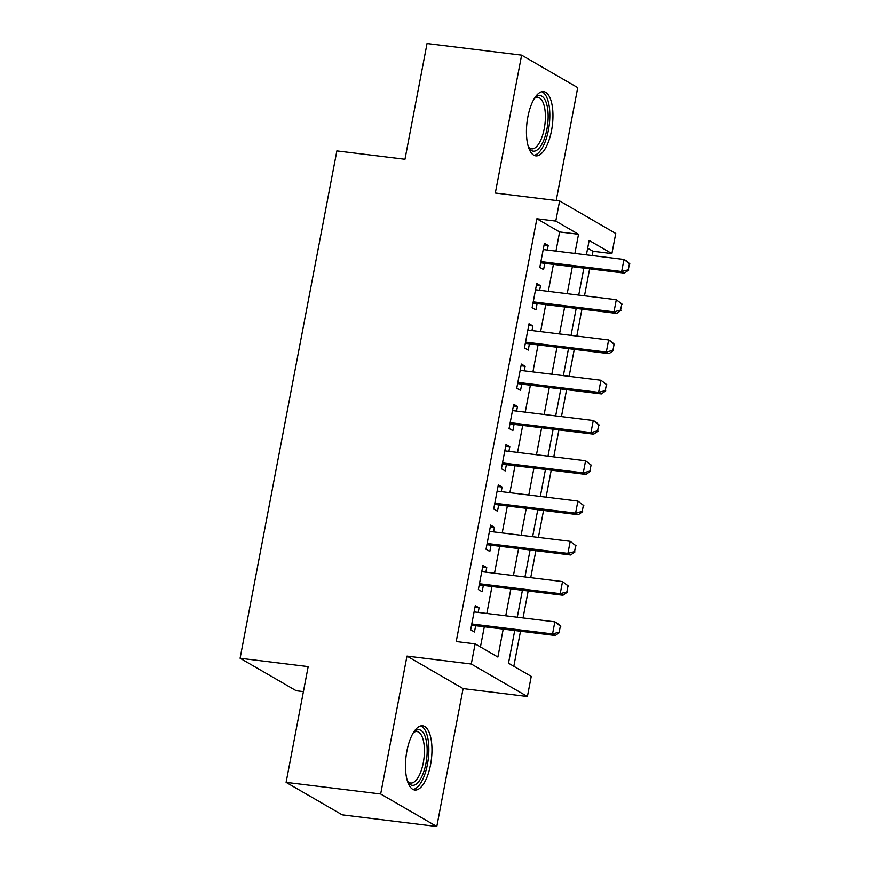 <?xml version="1.0" encoding="UTF-8"?>
<svg xmlns="http://www.w3.org/2000/svg" width="870" height="870" viewBox="0 0 870 870"><rect width="100%" height="100%" fill="white"/><g stroke="black" fill="none" stroke-linecap="round" stroke-linejoin="round"><path stroke-width="1.3" d="M430.541 764.752A32.353 12.756 97 0 0 422.668 725.797A32.353 12.756 97 0 0 406.888 751.049A32.353 12.756 97 0 0 414.762 790.014A32.353 12.756 97 0 0 430.541 764.752M551.526 130.576A32.353 12.756 97 0 0 543.641 91.622A32.353 12.756 97 0 0 527.862 116.874A32.353 12.756 97 0 0 535.735 155.839A32.353 12.756 97 0 0 551.526 130.576M514.725 630.522L508.493 663.19L531.244 676.371L527.405 696.5L471.29 664.006L475.129 643.865L497.879 657.046L503.208 629.097M463.101 688.594L406.975 656.089L380.668 793.995L286.099 782.369L342.214 814.864L436.794 826.5L463.101 688.594L527.405 696.5M303.412 691.617L296.213 690.726L240.087 658.231L336.864 150.891L404.963 159.264L427.039 43.5L521.619 55.136L495.313 193.042L559.617 200.948L615.742 233.454L611.893 253.583L589.142 240.414L586.391 254.834M556.202 200.535L577.734 87.631L521.619 55.136M592.165 255.552L592.981 251.256L611.893 253.583M513.811 666.279L520.499 631.229M523.033 617.928L528.177 590.969M530.722 577.669L535.866 550.699M538.399 537.399L543.543 510.429M546.077 497.14L551.221 470.17M553.766 456.87L558.91 429.9M561.444 416.61L566.587 389.64M569.121 376.34L574.265 349.37M576.799 336.081L581.943 309.111M584.488 295.811L589.632 268.841M380.668 793.995L436.794 826.5M478.195 612.415L479.065 607.825L475.27 605.629L470.67 629.793L474.454 631.99L475.651 625.715M485.873 572.155L486.743 567.566L482.959 565.369L478.348 589.523L482.143 591.72L483.339 585.445M493.551 531.885L494.432 527.296L490.637 525.099L486.025 549.264L489.821 551.46L491.017 545.185M501.229 491.615L502.11 487.037L498.314 484.84L493.703 508.993L497.499 511.19L498.695 504.915M508.917 451.356L509.787 446.767L505.992 444.57L501.392 468.734L505.176 470.931L506.373 464.656M516.595 411.086L517.465 406.507L513.681 404.311L509.07 428.464L512.865 430.661L514.061 424.386M524.273 370.827L525.154 366.237L521.358 364.041L516.747 388.205L520.543 390.402L521.739 384.116M531.962 330.556L532.831 325.978L529.036 323.781L524.436 347.935L528.221 350.131L529.417 343.857M539.639 290.297L540.509 285.708L536.725 283.511L532.114 307.675L535.909 309.872L537.105 303.587M592.981 251.256L587.663 248.178M555.963 251.093L559.617 231.931L536.866 218.761L456.217 641.549L475.129 643.865M480.447 646.954L484.296 626.77M486.83 613.481L491.974 586.51M494.508 573.21L499.652 546.24M502.197 532.951L507.34 505.981M509.874 492.681L515.018 465.711M517.552 452.422L522.696 425.452M525.241 412.152L530.385 385.182M532.918 371.892L538.062 344.922M540.596 331.622L545.74 304.652M548.274 291.352L553.418 264.393M547.317 250.027L548.198 245.438L544.403 243.252L539.791 267.405L543.587 269.602L544.783 263.327M406.975 656.089L471.29 664.006M536.866 218.761L555.778 221.089L559.617 200.948M286.099 782.369L308.176 666.605L240.087 658.231M583.857 268.134L578.713 295.104M576.179 308.393L571.035 335.363M568.491 348.663L563.347 375.633M560.813 388.923L555.669 415.893M553.135 429.193L547.991 456.163M545.457 469.463L540.313 496.422M537.769 509.722L532.625 536.692M530.091 549.992L524.947 576.962M522.413 590.251L517.269 617.221M574.874 253.42L578.528 234.258L555.778 221.089M505.742 615.808L510.886 588.838M513.43 575.538L518.574 548.568M521.108 535.278L526.252 508.308M528.786 495.008L533.93 468.038M536.464 454.749L541.618 427.779M544.152 414.479L549.296 387.509M551.83 374.22L556.974 347.25M559.508 333.949L564.652 306.979M567.196 293.679L572.34 266.72M559.617 231.931L578.528 234.258M544.076 244.938L548.198 245.438M536.399 285.197L540.509 285.708M528.721 325.467L532.831 325.978M521.032 365.737L525.154 366.237M513.354 405.996L517.465 406.507M505.677 446.266L509.787 446.767M497.999 486.526L502.11 487.037M490.31 526.796L494.432 527.296M482.632 567.055L486.743 567.566M474.955 607.325L479.065 607.825M628.303 269.787L629.456 263.74L628.303 269.787L621.669 271.538L624.41 273.126L541.183 262.881A4.143 3.763 -59.9 0 0 540.661 262.86M543.206 249.527L623.975 259.456L621.669 271.538L540.901 261.598M629.456 263.74L623.975 259.456L626.704 261.043L629.913 264.012M624.41 273.126L628.76 270.048M534.55 98.179A27.992 11.038 -83 0 1 535.05 97.679A27.992 11.038 -83 0 1 545.99 101.997A27.992 11.038 -83 0 1 546.904 129.282A27.992 11.038 -83 0 1 528.873 147.878A27.992 11.038 -83 0 1 528.514 147.269M528.416 146.976A25.926 10.223 97 0 0 531.603 148.846A25.926 10.223 97 0 0 544.25 128.619A25.926 10.223 97 0 0 537.943 97.396A25.926 10.223 97 0 0 534.387 98.451M533.93 155.262A32.146 12.669 97 0 0 548.415 130.163A32.146 12.669 97 0 0 541.749 91.741M413.576 732.355A27.992 11.038 -83 0 1 414.076 731.855A27.992 11.038 -83 0 1 415.055 731.028A27.992 11.038 -83 0 1 427.148 749.081A27.992 11.038 -83 0 1 416.317 784.033A27.992 11.038 -83 0 1 407.899 782.054A27.992 11.038 -83 0 1 407.53 781.445M407.443 781.151A25.926 10.223 97 0 0 410.629 783.033A25.926 10.223 97 0 0 414.381 781.836A25.926 10.223 97 0 0 424.342 753.953A25.926 10.223 97 0 0 416.958 731.572A25.926 10.223 97 0 0 413.413 732.627M412.956 789.438A32.146 12.669 97 0 0 416.415 787.959A32.146 12.669 97 0 0 428.671 754.877A32.146 12.669 97 0 0 420.775 725.917M620.625 310.046L621.778 304.011L620.625 310.046L613.992 311.808L616.721 313.385L533.495 303.151A4.143 3.763 -59.9 0 0 532.984 303.119M535.529 289.786L616.297 299.726L613.992 311.808L533.223 301.868M621.778 304.011L616.297 299.726L622.235 304.272M616.721 313.385L621.082 310.307M612.948 350.316L614.1 344.27L612.948 350.316L606.314 352.067L609.043 353.655L525.817 343.411A4.143 3.763 -59.9 0 0 525.295 343.389M527.84 330.056L608.619 339.985L606.314 352.067L525.534 342.138M614.1 344.27L608.619 339.985L611.349 341.573L614.546 344.542M609.043 353.655L613.393 350.577M605.259 390.576L606.412 384.54L605.259 390.576L598.636 392.337L601.366 393.914L518.139 383.681A4.143 3.763 -59.9 0 0 517.617 383.648M520.162 370.315L600.931 380.255L598.636 392.337L517.857 382.398M606.412 384.54L600.931 380.255L606.868 384.801M601.366 393.914L605.716 390.847M597.581 430.846L598.734 424.799L597.581 430.846L590.947 432.597L593.677 434.184L510.462 423.94A4.143 3.763 -59.9 0 0 509.94 423.918M512.484 410.586L593.253 420.525L590.947 432.597L510.179 422.668M598.734 424.799L593.253 420.525L595.983 422.102L599.191 425.071M593.677 434.184L598.038 431.107M589.904 471.105L591.056 465.069L589.904 471.105L583.27 472.867L585.999 474.444L502.773 464.21A4.143 3.763 -59.9 0 0 502.262 464.178M504.796 450.845L585.575 460.785L583.27 472.867L502.501 462.927M591.056 465.069L585.575 460.785L591.513 465.33M585.999 474.444L590.36 471.377M582.215 511.375L583.368 505.339L582.215 511.375L575.592 513.126L578.322 514.714L495.095 504.469A4.143 3.763 -59.9 0 0 494.573 504.448M497.118 491.115L577.897 501.055L575.592 513.126L494.812 503.197M583.368 505.339L577.897 501.055L583.824 505.6M578.322 514.714L582.672 511.636M574.537 551.634L575.69 545.599L574.537 551.634L567.903 553.396L570.633 554.973L487.417 544.74A4.143 3.763 -59.9 0 0 486.895 544.718M489.44 531.374L570.209 541.314L567.903 553.396L487.135 543.456M575.69 545.599L570.209 541.314L576.147 545.86M570.633 554.973L574.994 551.906M566.859 591.904L568.012 585.869L566.859 591.904L560.226 593.655L562.955 595.243L479.729 584.999A4.143 3.763 -59.9 0 0 479.218 584.977M481.762 571.644L562.531 581.584L560.226 593.655L479.457 583.726M568.012 585.869L562.531 581.584L568.469 586.13M562.955 595.243L567.316 592.165M559.182 632.175L560.334 626.128L559.182 632.175L552.548 633.925L555.278 635.502L472.051 625.269A4.143 3.763 -59.9 0 0 471.529 625.247M474.074 611.914L554.853 621.843L552.548 633.925L471.768 623.986M560.334 626.128L554.853 621.843L557.583 623.431L560.78 626.389M555.278 635.502L559.627 632.436"/></g></svg>
